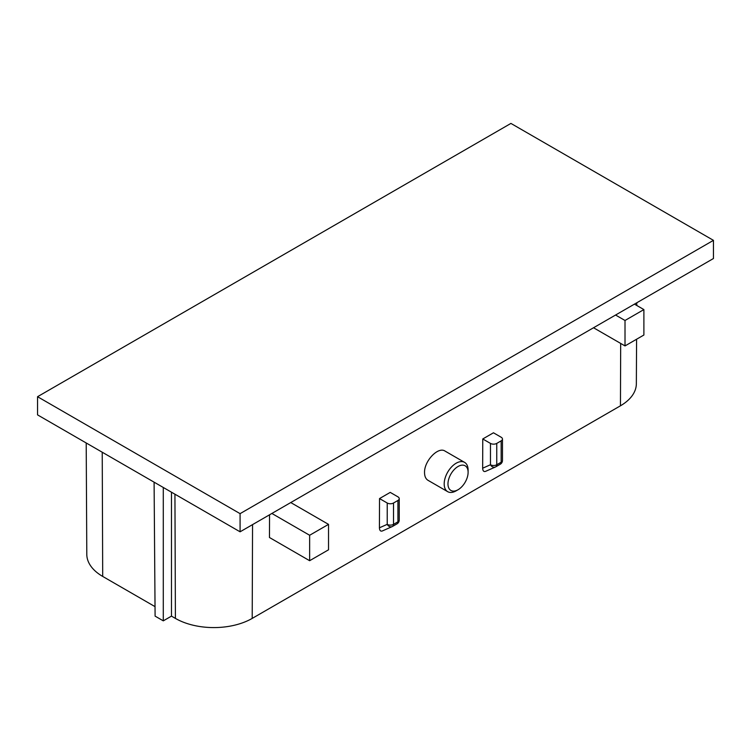 <?xml version="1.0" encoding="UTF-8"?>
<svg xmlns="http://www.w3.org/2000/svg" width="751" height="751" viewBox="0 0 751 751"><rect width="100%" height="100%" fill="white"/><g stroke="black" fill="none" stroke-linecap="round" stroke-linejoin="round"><path stroke-width="1.13" d="M636.585 339.236L636.35 383.723A54.307 31.354 0 0 1 620.448 405.803L252.205 618.402A54.307 31.354 0 0 1 175.405 618.402L171.472 616.13L163.286 620.852L155.1 616.13L154.096 482.17M379.527 498.57L387.225 503.01A4.45 2.572 180 0 0 393.515 503.01L397.927 500.466A4.45 2.572 180 0 0 399.232 498.655A4.45 2.572 180 0 0 397.927 496.833L390.229 492.393L379.527 498.57L379.424 527.803C379.565 530.459 380.513 531.52 382.278 530.985L392.172 526.611A4.45 3.624 66.2 0 0 392.454 526.47A4.45 2.572 60 0 0 392.595 526.395L397.007 523.851A4.45 2.572 60 0 1 396.857 523.926L392.735 526.31M464.606 462.381L444.996 451.06C438.124 446.329 424.118 461.067 424.54 472.586C424.578 476.341 425.733 478.913 428.004 480.311L447.699 491.68A16.916 9.763 -60 0 1 444.188 483.935A16.916 9.763 -60 0 1 451.576 466.915A16.916 9.763 -60 0 1 464.606 462.381A16.916 9.763 -60 0 1 468.108 470.126L468.108 472.304A14.241 8.223 -60 0 1 458.044 489.746A14.241 8.223 -60 0 1 447.971 483.935A14.241 8.223 -60 0 1 458.044 466.493A14.241 8.223 -60 0 1 468.108 472.304M309.637 560.706L309.637 535.266L328.525 524.367L328.525 549.807L309.637 560.706L269.468 537.509L269.553 514.801M482.658 468.202C482.799 470.858 483.747 471.919 485.503 471.384L495.407 467.009A4.45 3.624 66.2 0 0 495.688 466.869A4.45 2.572 -120 0 0 495.829 466.793A4.45 2.572 -120 0 0 496.749 464.756L496.749 443.409L501.161 440.865L501.161 462.212L496.749 464.756A4.45 2.572 0 0 1 490.459 464.756L490.459 443.409L482.762 438.969L482.658 468.202L490.459 464.756A4.45 3.624 66.2 0 0 495.407 467.009A4.45 4.45 0 0 0 495.829 466.793L500.241 464.249A4.45 2.572 -120 0 0 501.161 462.212A4.45 2.572 180 0 0 502.466 460.401L502.466 439.053A4.45 2.572 180 0 1 501.161 440.865M502.466 439.053A4.45 2.572 180 0 0 501.161 437.232L493.463 432.792L482.762 438.969M86.205 442.968L86.797 554.351A54.307 31.354 0 0 0 102.699 576.43L155.035 606.639M458.044 489.746L456.148 490.835A16.916 9.763 -60 0 1 447.699 491.68M240.085 513.646L713.45 240.348L713.45 258.522L240.085 531.811L37.55 414.881L37.55 396.706L240.085 513.646L240.085 531.811M309.637 535.266L271.871 513.459M713.45 240.348L510.915 123.417L37.55 396.706M615.567 315.035L625.01 320.48L625.01 345.92L593.534 327.755M625.01 345.92L643.889 335.021L643.889 309.581L634.454 304.127M328.525 524.367L290.759 502.56M625.01 320.48L643.889 309.581M490.459 443.409A4.45 2.572 0 0 0 496.749 443.409M379.424 527.803L387.225 524.358A4.45 3.624 66.2 0 0 392.172 526.611A4.45 4.45 0 0 0 392.595 526.395A4.45 2.572 60 0 0 393.515 524.358L397.927 521.814A4.45 2.572 60 0 1 397.007 523.851A4.45 4.45 0 0 0 399.232 520.002A4.45 2.572 180 0 1 397.927 521.814L397.927 500.466M171.472 492.205L171.472 616.13M163.286 487.474L163.286 620.852M620.448 405.803L620.683 343.423M252.552 524.611L252.205 618.402M102.699 576.43L102.23 452.224M174.936 494.205L175.405 618.402M393.515 503.01L393.515 524.358A4.45 2.572 180 0 1 387.225 524.358L387.225 503.01M502.466 460.401A4.45 4.45 0 0 1 500.241 464.249A4.45 2.572 -120 0 1 500.091 464.325L495.97 466.709M636.764 305.469L636.782 302.784M399.232 498.655L399.232 520.002"/></g></svg>
